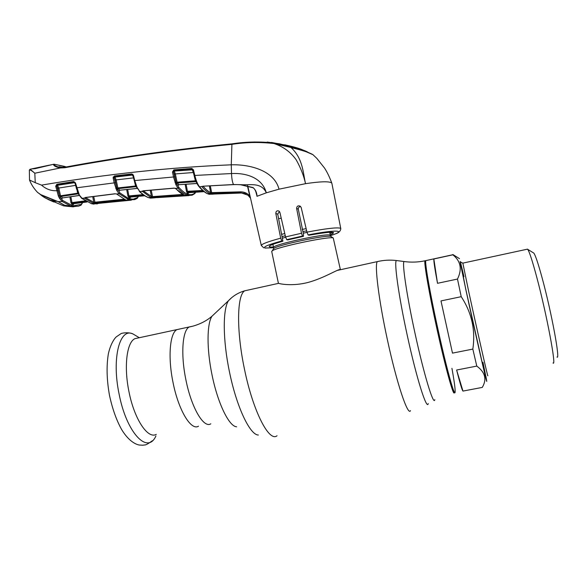<?xml version="1.0" encoding="UTF-8"?>
<svg xmlns="http://www.w3.org/2000/svg" width="587" height="587" viewBox="0 0 587 587"><rect width="100%" height="100%" fill="white"/><g stroke="black" fill="none" stroke-linecap="round" stroke-linejoin="round"><path stroke-width="0.88" d="M455.094 392.343C454.316 394.156 451.264 384.522 445.922 363.456C440.822 342.999 434.622 314.779 430.557 293.507C426.903 274.158 425.304 263.196 425.751 260.635L426.294 260.518L425.751 260.635C424.768 263.013 430.168 293.999 437.88 328.962C446.252 367.22 454.529 397.179 455.094 392.343C455.439 389.995 454.389 381.998 451.939 368.335M173.011 382.386C167.728 356.947 169.907 332.807 176.988 329.615L179.769 329.021L176.988 329.615C169.907 332.807 167.728 356.947 173.011 382.386C178.448 410.254 191.091 431.034 198.501 426.199C191.091 431.034 178.448 410.254 173.011 382.386M340.409 269.734L333.255 237.977C329.674 235.945 276.286 247.193 272.207 250.847L271.73 251.53M278.363 283.095L278.377 283.147C278.862 283.851 292.737 286.639 308.769 282.252C324.626 277.79 337.826 269.147 340.093 269.558M306.15 228.637L302.144 229.429M284.776 233.487L281.591 234.367M485.889 376.355L486.623 380.413C488.179 389.643 474.773 331.259 465.711 289.053L460.524 262.125M461.213 296.684L440.984 300.918L452.489 353.125L472.829 349.089C475.631 330.195 471.757 312.724 461.213 296.684L457.486 279.052C462.299 269.206 460.758 261.127 452.871 254.824L453.039 254.619M553.013 362.957C556.711 367.609 546.71 314.162 536.643 276.793C532.358 260.819 529.371 251.662 527.698 249.321L526.899 249.277M556.968 357.028C560.49 360.954 551.516 312.299 542.227 278.289C538.264 263.71 535.454 255.316 533.81 253.1L533.253 252.755M452.871 254.824L433.844 258.97C433.654 261.134 434.879 269.25 437.513 283.308L457.486 279.052M433.844 258.97L437.513 283.308M440.984 300.918L452.489 353.125M456.62 370.023C460.01 383.267 462.123 390.289 462.967 391.081L482.272 387.413C487.027 379.378 485.2 372.275 476.783 366.097L456.62 370.023L462.967 391.081M476.783 366.097L472.829 349.089M138.106 337.973L134.959 338.655C126.887 342.045 123.718 366.178 128.905 391.382C134.181 419.001 147.785 439.377 156.281 434.365M96.657 203.55L131.363 200.16M101.434 202.985L95.769 203.814M78.709 194.275L82.158 198.443L91.301 203.601L97.361 203.887M133.557 177.883L115.089 180.026L114.208 177.949L116.864 188.097L119.88 192.903L128.678 198.641L133.183 199.198L137.505 197.548L137.101 198.391L134.731 199.595L128.927 199.822L119.036 193.717L116.608 193.996L125.119 199.602L117.173 194.297M86.384 201.554L72.472 203.381L73.955 203.689L87.118 201.957L73.955 203.689L73.353 204.592L73.749 203.777M82.246 202.588L81.109 202.735M73.353 204.592L71.841 204.283L70.968 202.706L69.868 196.865M71.841 204.283L72.472 203.381L71.974 202.596L70.968 202.706M70.866 196.718L71.974 202.596L85.218 200.849M59.507 195.963L60.373 197.562L59.463 198.237L58.384 196.08L59.36 195.552L57.753 188.207L56.8 186.174L59.507 195.963L60.505 195.801L62.56 197.914L61.826 198.788L60.373 197.562L62.809 200.549L71.753 205.296L73.823 205.714L81.27 204.401L82.547 202.544M81.072 205.127L82.672 202.53M80.991 205.186L81.322 204.371M67.938 205.641L65.773 205.384L70.961 206.558L78.621 206.14L80.823 205.259L81.27 204.401M72.803 205.553L72.164 206.455L71.108 206.206L62.068 201.436L58.128 201.635L58.81 201.965M62.809 200.549L62.068 201.436L59.463 198.237M62.743 200.497L61.995 201.378M57.753 188.207L58.81 188.045L60.505 195.801L77.733 193.182L77.183 190.988M79.318 195.486L62.56 197.914L79.274 195.412M271.421 142.443L288.936 145.759C295.378 147.264 300.162 148.731 303.296 150.155M308.014 152.327C306.656 151.38 303.846 150.243 299.583 148.922L279.632 143.844L267.166 142.054M61.224 167.427L59.067 166.745L62.912 167.376M66.199 166.957L54.774 164.353C53.366 164.617 54.4 165.461 57.871 166.869L60.784 167.398L64.812 167.214M290.998 147.484L274.004 143.544C259.792 141.929 245.762 142.201 231.909 144.358L232.041 143.844C245.814 141.731 259.748 141.445 273.836 142.993L290.998 147.484C298.225 149.164 304.044 150.852 308.461 152.532L312.79 154.579M64.856 167.721L60.373 167.955L34.809 173.224L35.249 182.674L41.53 185.125C106.658 174.082 169.907 167.317 231.278 164.815L231.909 144.358C173.532 150.052 117.848 157.837 64.856 167.721L65.091 167.163C117.95 157.323 173.503 149.553 231.74 143.874M313.553 155.225L312.915 154.66C309.422 152.561 302.158 150.221 291.115 147.63C303.061 158.549 303.127 173.613 305.534 183.68L279.016 189.175L266.337 192.815C261.237 181.647 249.196 185.463 240.509 184.656L253.07 187.576C255.565 189.806 256.879 192.661 257.018 196.131L255.763 191.443M274.224 143.067L274.004 143.544C283.191 146.589 290.572 151.989 296.142 159.73C300.669 167.779 303.795 175.762 305.534 183.68C320.025 181.508 328.661 181.214 331.45 182.792L331.897 183.371M246.144 193.959L241.066 192.874L245.014 193.49M212.156 194.114L241.492 193.028L212.626 194.07M215.348 193.952L211.79 194.231M250.539 198.223L248.007 195.207L240.641 192.683L209.919 193.578C207.563 192.485 204.958 190.261 202.097 186.915L202.119 186.439L199.551 186.827C202.596 190.393 205.355 192.719 207.842 193.791L209.273 194.29L212.971 194.099M199.551 186.827L198.912 186.49M203.139 186.204L233.457 184.523L240.707 184.67M196.645 182.667L195.42 180.891L193.372 172.534L192 169.203L174.009 170.612L173.51 171.903L175.99 181.977L174.332 174.075L173.517 171.94L172.483 172.02L173.811 169.885L191.817 168.469L193.453 169.848L194.825 175.44L231.52 173.547C245.058 172.798 261.993 177.01 266.337 192.815L256.989 196.3M193.453 169.848L192.925 170.061L194.29 175.652L194.825 175.44C196.073 180.539 197.584 184.259 199.367 186.607L198.795 186.373C197.093 184.23 195.588 180.657 194.29 175.652L194.326 175.667C195.544 180.414 196.99 183.885 198.677 186.079M191.817 168.469L192.954 170.083L194.312 175.623M233.663 184.516L233.457 184.523C232.349 182.073 231.704 178.411 231.52 173.547L231.278 164.815C249.416 164.213 274.224 170.362 279.016 189.175M253.07 187.576L253.144 187.811C254.442 188.537 255.543 190.459 256.438 193.578L255.462 190.371M256.981 196.124L256.38 193.343M209.919 193.578L210.645 192.639L209.324 185.83M203.073 186.211C205.839 189.425 208.363 191.567 210.645 192.639L240.45 191.846C244.148 191.81 247.244 193.167 249.739 195.919L247.391 185.705M202.097 186.915L202.882 186.24M211.878 193.703L210.285 185.778M250.539 198.245L249.328 196.498L249.739 195.919M248.007 195.207L249.328 196.498M330.415 235.629C347.915 230.185 336.109 229.378 308.087 234.925L306.972 232.144L301.19 207.527L300.331 206.235C298.093 205.34 296.853 206.074 296.618 208.444L301.505 233.259L302.518 236.047L303.464 236.326L303.45 234.118L298.291 209.177C298.218 207.666 298.93 206.785 300.427 206.543M308.087 234.925L309.041 235.218C331.215 231.359 338.281 231.263 330.246 234.932M281.239 218.239L278.583 218.613M273.476 247.017C270.651 247.164 269.242 246.966 269.25 246.437C269.58 245.403 274.129 243.656 282.897 241.206L277.739 214.189L279.427 211.452M302.518 236.047L286.72 239.672L285.568 236.913L279.882 212.384L278.979 211.049C276.969 210.366 275.912 211.173 275.817 213.485L280.696 238.175L281.797 240.941L282.897 241.206M286.72 239.672L287.74 239.922L303.464 236.326M54.334 164.213L53.512 164.294C53.534 165.828 55.824 167.046 60.373 167.955L60.784 167.398M29.357 170.091L30.164 169.232L34.67 173.092C31.698 170.604 29.922 169.584 29.357 170.017L29.511 180.033L35.249 182.674M29.988 169.269L31.353 168.975M51.553 164.698L35.088 168.667L31.727 168.895M35.088 168.667L53.512 164.294M29.511 179.974L29.511 180.033C31.28 184.516 33.965 188.64 37.575 192.404L40.664 194.576L58.128 201.635M72.825 206.785L71.952 206.771M73.764 206.793L68.048 206.389M59.155 202.177L64.827 205.362L65.773 205.384M58.905 202.089L64.636 205.311L65.81 205.399M58.384 196.08L55.714 186.167L56.866 184.259L73.793 181.544L75.444 182.85L79.208 194.539M41.53 185.125C45.977 189.102 51.04 190.966 56.704 190.724L57.753 190.562M56.946 201.121L51.994 199.404M55.714 186.167L56.8 186.174L55.743 186.336M56.763 186.072L57.511 185.287L58.81 188.045L75.598 185.375M75.158 183.636L73.793 181.544M75.07 183.056L74.087 182.241L57.166 184.956L57.511 185.287L74.843 182.652M78.042 193.086L78.137 193.864L60.872 196.484L60.138 197.232M76.317 187.994L75.004 183.034L75.444 182.85M57.166 184.956L56.866 184.259M78.665 194.341L78.423 193.886M125.501 199.675L93.142 203.241L84.418 198.12L81.659 198.296L78.717 194.436L78.159 193.336L78.636 193.394M78.166 193.204L76.251 187.979L76.692 187.803L114.186 182.88L113.144 178L114.384 175.961L131.811 173.935L133.432 175.278L134.746 180.569L173.525 176.988L172.497 172.086M84.418 198.12L85.232 197.496L114.913 193.769L116.608 193.996M119.799 192.83L119.036 193.717L116.725 190.386L114.186 182.88L115.235 182.718M115.089 180.026L116.747 187.73L115.778 188.251M132.985 175.44L132.046 174.647L114.634 176.665L114.986 177.069L114.208 177.949L113.166 178.103M133.3 176.863L132.398 175.058L114.986 177.069L116.131 179.871L117.862 187.935L115.947 188.647M136.602 187.356L135.979 186.681L118.222 188.632L116.52 189.924M136.646 187.158L135.582 185.984L117.862 187.935L119.777 190.239L119.007 191.12L117.635 189.718L116.725 190.386M115.103 193.842L85.438 197.57L93.788 202.332L92.709 196.601M93.142 203.241L93.788 202.332L124.128 199.213M84.579 198.34L85.313 197.555M93.7 196.469L95.182 203.249M124.62 200.006L124.305 199.287M113.13 177.435L114.289 177.545M119.88 192.903L119.117 193.791M127.555 200.255L125.926 200.328M96.65 203.55L125.934 200.328M137.505 197.548L137.285 198.289M137.563 197.511L138.334 196.344M178.514 184.817L178.074 185.595L176.826 184.054L178.881 187.414C181.875 190.775 184.648 192.976 187.202 194.003L188.72 194.495C191.157 195.038 193.277 194.48 195.067 192.822L194.928 193.475M195.17 192.727L195.566 192.103M203.623 191.252L187.928 192.125L189.014 192.477L204.107 191.641L188.522 192.719M188.566 192.675L188.324 193.409L187.774 193.255L188.478 192.316L203.887 191.465M187.774 193.255L187.224 193.057L187.928 192.125L187.444 191.303L202.691 190.452M187.224 193.057L186.49 191.406L187.444 191.303L186.086 184.252M196.227 181.684L177.45 182.924L178.881 184.7L196.997 183.43M195.86 180.745L177.091 182.212L177.45 182.924L175.909 184.722L173.525 176.988L174.552 176.834M193.519 172.497L175.352 173.928L177.091 182.212L176.115 182.366L176.636 183.694L175.711 184.215M192.83 169.797L174.332 171.052L175.352 173.928L174.332 174.075M175.029 182.498L175.99 181.977L176.115 182.366M178.074 185.595L178.881 184.7L197.034 183.511M178.712 187.216L177.912 188.111L175.909 184.722M195.067 192.822L194.708 193.644L192.154 195.185L188.031 195.427L186.497 194.935C183.914 193.908 181.112 191.7 178.088 188.31L175.212 188.324L176.005 188.735C178.859 191.861 181.515 193.937 183.966 194.972L150.72 197.379L142.23 191.237L139.867 191.604C143.074 194.686 146.038 196.704 148.768 197.665L150.492 198.135L155.063 197.797M178.881 187.414L178.088 188.31M139.867 191.604L139.302 191.377M175.352 188.368L176.005 188.735M183.966 194.972L175.447 188.515M174.031 188.133L175.212 188.324L173.943 188.222M143.411 190.768L173.789 188.141M173.899 188.222L143.309 190.87L151.409 196.454L152.437 196.623L182.63 194.436M150.72 197.379L151.409 196.454L150.213 190.217M151.189 190.129L152.73 197.445M182.946 195.258L182.689 194.458M142.34 191.597L143.111 190.797M142.23 191.237L143.133 190.79M133.432 175.278L132.963 175.469L134.269 180.759L134.746 180.569L136.969 187.143L139.75 191.487L136.272 186.541M136.969 187.143L136.455 187.04M173.811 169.885L174.332 171.052L173.51 171.903M133.036 175.418L131.811 173.935M114.634 176.665L114.384 175.961M132.963 175.469L134.298 180.73M136.147 186.248L134.269 180.759L136.147 186.248M136.654 186.439L136.147 186.358M135.935 185.866L135.582 185.984L134.584 181.963M137.175 188.456L119.777 190.239L137.131 188.383M131.936 174.464L132.889 174.324M127.665 189.447L128.905 195.933L143.067 194.613M127.922 196.036L128.905 195.933L129.397 196.733L130.688 197.071L144.732 195.764L130.732 197.063L130.035 197.988L128.729 197.65L127.922 196.036L126.682 189.557M144.123 195.368L129.397 196.733L128.729 197.65M130.358 197.225L130.035 197.988M157.257 197.614L189.043 195.588M152.98 197.995L153.368 197.841M153.493 197.826L184.047 195.603M183.746 194.95L182.784 195.016M65.084 205.384L67.821 206.353L63.491 205.839L45.228 197.951M47.936 199.389L53.703 201.95L55.163 202.009M64.093 205.061L58.48 201.796M39.285 193.637L40.019 194.15M52.669 199.624L41.985 195.493M52.713 199.844L57.409 201.37C51.869 201.077 46.791 199.287 42.191 195.985L39.138 193.541M57.409 201.37L58.502 201.921M32.168 168.902L32.931 168.733M32.226 168.792L49.293 165.16L31.661 168.895M454.272 392.498C453.67 397.34 445.364 367.396 436.999 329.138C429.295 294.182 423.924 263.196 424.929 260.811L425.487 260.694M434.813 399.666C433.668 406.336 424.034 374.932 415.104 333.739C406.835 296.068 401.956 263.013 404.039 261.531L404.869 261.641M428.253 403.592C426.808 410.687 416.521 378.248 407.275 335.441C398.698 296.288 393.928 262 396.379 260.525L397.333 260.65M410.504 410.636C407.936 416.506 396.687 383.128 387.361 339.624C378.703 299.913 374.425 264.634 377.302 261.611L378.593 261.325M277.035 435.752C269.117 442.466 252.909 411.061 244.383 368.746C236.238 330.165 237.016 294.835 244.742 290.8L247.875 290.11M258.368 435.026C249.945 435.07 236.48 406.725 229.414 371.63C222.759 339.866 222.7 309.32 228.446 300.735L231.623 297.719M236.634 426.793C229.084 426.544 217.704 403.276 211.995 374.726C206.609 348.876 206.866 323.708 212.002 316.202L214.879 313.495M210.814 423.814C203.726 428.605 191.362 407.701 185.888 379.767C180.569 354.255 182.454 330.114 189.241 326.981L191.934 326.409M306.671 230.86L302.855 231.608M285.297 235.725L282.024 236.642M307.038 232.408L303.325 233.134M285.664 237.273L282.325 238.212M331.244 236.671L330.019 235.145C326.563 232.922 271.906 244.845 273.564 247.443L273.601 247.582M333.255 237.977L330.87 236.451C327.421 234.499 277.629 244.992 273.747 248.484L273.307 249.167M487.768 375.357C488.905 382.042 476.842 329.08 468.609 291.093L462.849 263.115M482.954 362.282C486.939 381.359 487.012 382.907 483.182 366.941L466.049 290.455C458.953 257.135 458.256 252.542 463.965 276.675M136.199 335.867L133.19 334.069C120.012 326.9 111.493 357.454 119.014 393.635C126.403 432.927 147.667 454.94 155.9 435.987M91.132 203.601L92.313 203.858L128.927 199.822L129.588 198.905M92.196 203.865L93.304 204.034M86.781 201.774L73.221 203.557L72.605 204.459M73.199 206.617L73.823 205.714M71.108 206.206L71.753 205.296M65.458 167.097L64.416 166.378L66.265 166.95M306.972 232.144C325.653 228.578 336.791 227.264 340.387 228.211L340.798 228.688C340.526 231.256 338.494 233.076 334.693 234.132M333.357 232.386L329.938 233.494M207.629 193.769L241.066 192.874L240.45 191.846M209.273 194.29L208.429 194.07M207.842 193.791L207.424 193.681C204.848 192.543 202.038 190.181 198.978 186.593M296.618 208.444L298.291 209.177M285.568 236.913L301.505 233.259M275.817 213.485L277.739 214.189M281.797 240.941C267.826 244.808 262.345 247.164 265.346 248.007L273.63 247.721L264.957 248.066M261.325 245.586L261.296 245.439C261.707 244.001 268.178 241.58 280.696 238.175M64.247 166.326L54.774 164.353M81.718 198.347L91.301 203.601M128.678 198.641L128.01 199.558M130.475 199.096L129.83 200.013M188.324 193.409L189.014 192.477M186.49 191.406L185.118 184.325M188.72 194.495L188.031 195.427M187.972 194.282L187.275 195.214L148.584 197.658M187.202 194.003L186.497 194.935M148.768 197.665L148.386 197.584C145.569 196.579 142.56 194.524 139.339 191.413M150.492 198.135L149.516 197.936M129.389 197.841L130.043 196.924L144.453 195.581M452.863 254.721L424.929 260.811C417.959 262.264 410.995 262.499 404.039 261.531L396.379 260.525C389.959 259.777 383.604 260.136 377.302 261.611L337.004 270.482M278.7 283.323L244.742 290.8C238.388 292.612 232.958 295.929 228.446 300.735L212.002 316.202C206.793 320.678 200.483 323.98 193.057 326.123L134.959 338.655M329.674 232.254L330.334 235.358M272.911 244.346L273.747 248.484L272.207 250.847M271.7 251.405L278.377 283.147M459.504 258.669L452.863 254.509M527.537 249.137L462.769 263.137L460.384 261.883M533.81 253.1L527.698 249.321M139.302 337.716L133.19 334.069C128.714 331.78 121.142 333.108 120.827 333.761L116.336 336.835C115.896 337.048 110.906 342.089 108.324 354.012C106.357 366.281 106.753 380.105 109.512 395.484C112.44 408.992 116.512 420.402 121.729 429.699C128.869 441.365 135.868 444.425 139.273 445.034L143.045 445.225C145.275 444.491 144.483 446.428 152.341 440.764M100.883 203.212L101.463 202.985M94.162 204.122L93.245 204.041M284.717 144.798L288.936 145.759M59.177 166.95L60.747 167.398L65.025 167.178C97.765 161.154 131.466 155.856 166.136 151.277L209.808 146.053L254.332 141.981L273.836 142.993L279.632 143.844M299.583 148.922L312.915 154.66L316.782 158.314L324.516 168.029C327.201 172.16 329.645 177.23 331.853 183.254M340.761 228.497L331.926 183.577M240.619 184.744L253.114 187.796M237.17 184.589L240.582 184.744M233.582 184.619L237.141 184.589M203.183 186.204L233.545 184.619M247.699 185.778L261.296 245.439L263.717 247.824M78.629 206.14L73.324 206.609M70.895 206.558L71.93 206.712M67.747 205.619L70.689 206.521M52.089 199.499L40.716 194.642L37.773 192.587M113.247 176.929L114.781 177.12M137.365 198.215L138.481 196.329M194.979 193.409L195.706 192.088M178.976 184.773L178.477 184.846M136.522 186.879L136.272 186.446M119.887 190.305L119.499 190.327M130.688 197.071L130.292 197.239"/></g></svg>
